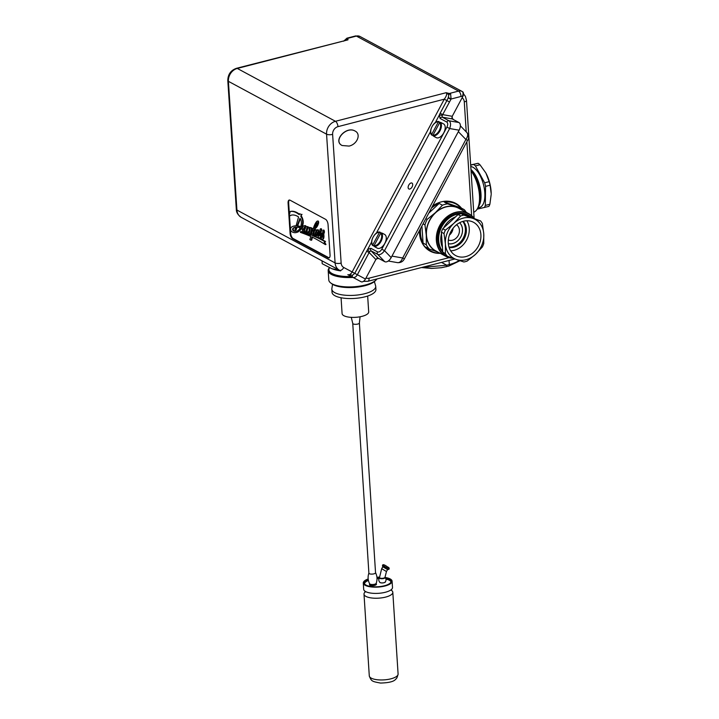 <?xml version="1.0" encoding="UTF-8"?>
<svg xmlns="http://www.w3.org/2000/svg" width="719" height="719" viewBox="0 0 719 719"><rect width="100%" height="100%" fill="white"/><g stroke="black" fill="none" stroke-linecap="round" stroke-linejoin="round"><path stroke-width="1.08" d="M446.131 266.767A2.22 1.007 -104.4 0 0 446.193 266.758A2.22 1.007 -104.4 0 0 446.751 265.203L421.667 267.495M440.28 253.331A27.097 22.307 -61.7 0 1 430.097 251.129A27.097 22.307 -61.7 0 1 419.483 230.556M432.568 206.029A27.097 22.307 -61.7 0 1 455.783 203.414A27.097 22.307 -61.7 0 1 461.49 208.168M391.972 256.108L402.685 257.986C401.364 261.195 399.71 262.759 397.715 262.669L397.697 262.66C400.816 262.777 403.044 261.518 404.375 258.876L467.584 140.376L465.885 139.477L402.685 257.986L404.384 258.876M467.575 140.367C469.094 138.65 468.905 136.089 466.999 132.7C468.204 134.318 467.826 136.574 465.885 139.477L458.336 131.658M460.771 207.674A27.097 22.307 118.3 0 0 455.504 203.261M429.818 250.976A27.097 22.307 118.3 0 0 436.397 252.944M471.053 170.915A24.212 10.947 75.6 0 1 477.91 207.665A24.212 10.947 75.6 0 1 473.722 212.177M477.955 207.557A23.988 10.848 -104.4 0 0 478.009 207.44A23.988 10.848 -104.4 0 0 471.044 170.816M470.981 169.765A22.657 10.246 75.6 0 1 478.962 206.011A22.657 10.246 75.6 0 1 477.596 208.357M470.963 169.531A21.103 9.545 75.6 0 1 479.627 204.457L478.962 206.011M470.774 166.529A21.103 9.545 75.6 0 1 483.941 186.554A21.103 9.545 75.6 0 1 479.501 207.503L477.928 207.899M484.372 207.53A24.653 11.153 -104.4 0 0 485.334 205.427L489.873 204.268A24.653 11.153 75.6 0 1 488.911 206.371L477.137 209.175M485.55 186.383A24.653 11.153 -104.4 0 0 484.66 182.815L489.19 181.646A24.653 11.153 75.6 0 1 490.088 185.214L485.55 186.383L485.334 205.427M475.43 165.909A24.653 11.153 -104.4 0 0 473.578 164.444L478.117 163.285A24.653 11.153 75.6 0 1 479.968 164.75L475.43 165.909L484.66 182.815M470.675 165.109L473.578 164.444M489.19 181.646L485.927 173.108A22.208 10.048 75.6 0 1 491.194 193.681L490.088 185.214M478.117 163.285L470.666 164.957M485.801 172.884L479.968 164.75M489.873 204.268L491.194 194.427M420.992 240.317A26.648 21.938 118.3 0 0 429.746 250.437L430.861 251.03A26.648 21.938 118.3 0 0 440.1 253.232M466.289 212.348A26.648 21.938 118.3 0 0 464.222 209.633L460.978 207.89A26.648 21.938 118.3 0 0 456.125 204.097L455.019 203.504A26.648 21.938 118.3 0 0 441.745 201.76M420.597 228.471A26.648 21.938 118.3 0 0 420.471 233.468A26.648 21.938 118.3 0 0 423.087 243.076L426.331 244.82A26.648 21.938 118.3 0 0 429.252 248.99L426.008 247.246A26.648 21.938 118.3 0 0 430.861 251.03M456.125 204.097A26.648 21.938 118.3 0 0 444.351 202.102L447.595 203.845A26.648 21.938 118.3 0 0 442.428 205.203L439.183 203.459A26.648 21.938 118.3 0 0 431.454 208.115M461.239 209.624A24.428 20.114 118.3 0 0 456.547 207.09A24.428 20.114 118.3 0 0 435.453 212.626A24.428 20.114 118.3 0 0 426.277 235.194A24.428 20.114 118.3 0 0 438.213 252.234A24.428 20.114 118.3 0 0 438.284 252.261L429.252 248.99M474.028 218.154A24.212 19.925 118.3 0 0 468.734 213.669L458.857 208.348A24.212 19.925 118.3 0 0 432.407 216.239A24.212 19.925 118.3 0 0 430.061 245.736A24.212 19.925 118.3 0 0 435.903 250.976L445.789 256.297A24.212 19.925 118.3 0 0 452.943 258.274M468.734 213.669A24.212 19.925 118.3 0 0 442.293 221.56A24.212 19.925 118.3 0 0 439.947 251.057A24.212 19.925 118.3 0 0 445.789 256.297M452.368 258.067A23.988 19.746 -61.7 0 1 440.217 250.976A23.988 19.746 -61.7 0 1 445.106 218.837A23.988 19.746 -61.7 0 1 473.731 218.055M469.444 215.817A22.72 18.703 118.3 0 0 443.893 221.722A22.72 18.703 118.3 0 0 441.124 250.131A22.72 18.703 118.3 0 0 442.778 252.135M442.769 252.054A22.657 18.649 -61.7 0 1 441.133 250.068A22.657 18.649 -61.7 0 1 443.326 222.459A22.657 18.649 -61.7 0 1 468.078 215.08L469.004 215.574A22.657 18.649 118.3 0 0 444.252 222.962A22.657 18.649 118.3 0 0 442.059 250.563A22.657 18.649 118.3 0 0 442.724 251.461M447.595 203.845L464.222 209.633M425.846 218.63L427.194 219.349L435.453 212.626L442.428 205.203M427.194 219.349A26.648 21.938 118.3 0 0 424.947 224.876L423.06 223.861M426.331 244.82L426.277 235.194L424.947 224.876M460.978 207.89L444.351 202.102M439.183 203.459L428.794 213.103M421.9 226.027L423.087 243.076M471.547 217.291A22.657 18.649 118.3 0 0 469.004 215.574M455.549 216.877A21.103 17.364 118.3 0 0 443.605 227.968M441.475 233.54A21.103 17.364 118.3 0 0 442.437 247.291M444.576 254.742A24.653 20.294 -61.7 0 1 442.778 252.18L445.403 253.591A24.653 20.294 118.3 0 0 447.2 256.162L444.576 254.742M441.385 232.147A24.653 20.294 -61.7 0 1 442.76 228.75L445.385 230.161A24.653 20.294 118.3 0 0 444.009 233.558L441.385 232.147L442.778 252.18M458.066 214.541A24.653 20.294 -61.7 0 1 461.247 213.705L463.872 215.116A24.653 20.294 118.3 0 0 460.69 215.952L458.066 214.541L442.76 228.75M463.872 215.116L472.922 218.405A22.208 18.281 118.3 0 1 483.77 233.891L483.761 243.534A24.653 20.294 118.3 0 1 482.386 246.932L475.439 254.418L467.08 261.141A24.653 20.294 118.3 0 1 463.899 261.977L456.259 259.442A22.208 18.281 118.3 0 0 475.439 254.418A22.208 18.281 118.3 0 0 483.77 233.891L482.368 223.501A24.653 20.294 118.3 0 0 480.571 220.931L461.247 213.705M480.571 220.931L472.922 218.405A22.208 18.281 118.3 0 0 453.743 223.438A22.208 18.281 118.3 0 0 445.412 243.957A22.208 18.281 118.3 0 0 456.259 259.442L447.2 256.162M451.092 251.461A18.874 15.539 -61.7 0 1 452.916 228.462A18.874 15.539 -61.7 0 1 473.542 222.306A18.874 15.539 -61.7 0 1 478.27 246.293A18.874 15.539 -61.7 0 1 455.639 255.551A18.874 15.539 -61.7 0 1 451.092 251.461M450.669 250.823A18.874 15.539 118.3 0 0 466.613 240.011A18.874 15.539 118.3 0 0 466.856 220.751M445.385 230.161L453.743 223.438L460.69 215.952M445.403 253.591L445.412 243.957L444.009 233.558M463.234 221.29A15.548 12.798 -61.7 0 1 464.195 238.717A15.548 12.798 -61.7 0 1 449.123 247.507M448.98 247.057A15.548 12.798 118.3 0 0 463.198 238.178A15.548 12.798 118.3 0 0 462.784 221.416A15.548 12.798 118.3 0 1 463.198 238.178A15.548 12.798 118.3 0 1 448.98 247.057M459.639 222.71A12.259 10.093 -61.7 0 1 460.816 236.893A12.259 10.093 -61.7 0 1 448.332 243.723M411.978 183.084A3.334 1.887 118 0 1 412.077 186.913A3.334 1.887 118 0 1 408.85 188.962A3.334 1.887 118 0 1 408.743 185.134A3.334 1.887 118 0 1 411.969 183.075A3.334 1.887 118 0 1 411.978 183.084M347.834 274.676L352.687 277.264C354.395 277.947 355.959 277.103 357.361 274.739L369.62 251.614L371.04 250.805L377.7 254.391C379.848 255.182 382.122 253.942 384.512 250.661L381.789 249.205C380.396 251.479 378.967 252.369 377.511 251.866L370.851 248.28L367.634 249.484L354.755 273.346L352.526 275.242L347.834 274.676A4.44 2.525 118 0 0 352.148 271.953L343.763 267.504A6.66 5.482 -61.7 0 1 341.148 263.109L332.618 134.381A6.66 5.482 -61.7 0 1 337.966 126.652A4.44 2.004 -104.5 0 0 335.467 121.295A11.109 9.14 118.3 0 0 326.561 134.174L335.09 262.911A11.109 9.14 118.3 0 0 339.413 270.209A11.109 9.14 118.3 0 0 339.458 270.227A4.44 2.525 -62 0 0 339.467 270.236A4.44 2.525 -62 0 0 343.763 267.504M352.696 277.273L361.145 281.758A4.44 2.525 -62 0 1 361.136 281.758L352.687 277.264A2.22 1.123 -61.8 0 1 352.526 275.242M361.145 281.758A4.44 2.525 -62 0 0 365.45 279.035L375.866 259.505L378.059 258.076L384.719 261.662A6.66 3.784 118 0 0 391.181 257.573L459.117 130.193A6.66 3.784 118 0 0 458.92 122.527L452.26 118.941L452.233 116.307L442.742 114.645L440.136 113.251L439.309 115.085L440.091 118.446L446.751 122.032C447.973 122.976 448.027 124.657 446.921 127.083L381.789 249.205M328.116 257.815L292.579 238.681A4.44 2.004 75.5 0 1 290.081 233.324L288.085 203.153A4.44 2.004 75.5 0 1 289.191 200.044A4.44 2.004 75.5 0 1 290.027 200.188L325.563 219.313A4.44 2.004 75.5 0 1 328.062 224.679L330.057 254.85A4.44 2.004 75.5 0 1 328.942 257.95A4.44 2.004 75.5 0 1 328.116 257.815L328.691 257.663A4.44 2.004 -104.5 0 0 329.221 257.833M289.496 200.017A4.44 2.004 -104.5 0 0 288.661 203.001L289.415 214.505M291.528 215.116A32.175 14.533 -104.5 0 0 289.523 216.113L290.656 233.172A4.44 2.004 -104.5 0 0 293.154 238.528L328.691 257.663M289.523 216.113L288.948 216.257A32.175 14.533 75.5 0 1 291.24 215.179A32.175 14.533 75.5 0 1 298.556 216.958L296.03 226.018A38.017 17.175 -104.5 0 0 293.298 226.233A18.82 8.502 -104.5 0 0 293.199 226.26A18.82 8.502 -104.5 0 0 290.952 227.725A2.66 1.204 -104.5 0 0 290.584 229.1A1.717 0.773 -104.5 0 0 290.8 230.359A1.456 0.656 -104.5 0 0 291.222 231.096A8.853 3.999 -104.5 0 0 292.903 232.273A24.904 11.252 -104.5 0 0 295.158 232.704A26.558 11.998 -104.5 0 0 296.255 232.534A26.558 11.998 -104.5 0 0 298.448 231.41A29.299 13.239 -104.5 0 0 301.279 228.04A73.976 33.416 75.5 0 1 302.348 228.399A2.409 1.087 -104.5 0 0 302.6 230.808A2.651 1.195 -104.5 0 0 303.831 231.671A2.651 1.195 -104.5 0 0 303.885 231.662A7.729 3.487 -104.5 0 0 304.766 230.88L305.045 231.617A1.806 0.818 -104.5 0 0 305.791 232.066A1.806 0.818 -104.5 0 0 305.881 232.03A24.599 11.118 -104.5 0 0 307.346 230.817L306.851 232.48L307.876 232.911A32.723 14.784 75.5 0 1 310.06 229.325L310.114 229.738A98.332 44.416 75.5 0 1 309.431 231.86A1.339 0.602 -104.5 0 0 309.485 233.271A1.447 0.656 -104.5 0 0 310.186 233.837A5.896 2.66 -104.5 0 0 310.527 233.801A5.896 2.66 -104.5 0 0 311.021 233.54A76.879 34.728 75.5 0 1 311.938 232.767L311.201 235.293A527.045 238.088 -104.5 0 0 300.551 231.68L300.389 232.372A441.987 199.657 75.5 0 1 310.869 236.47L309.844 239.634L311.12 240.281L311.983 236.964A342.361 154.657 75.5 0 1 325.392 244.64L324.143 242.537L324.979 241.656A287.196 129.735 -104.5 0 0 312.397 235.652L313.835 230.125L314.994 230.574A5.096 2.301 -104.5 0 0 314.059 234.088A1.357 0.611 -104.5 0 0 314.589 235.464A4.359 1.968 -104.5 0 0 315.434 236.03A3.056 1.384 -104.5 0 0 315.812 236.048A3.056 1.384 -104.5 0 0 316.153 235.832A13.203 5.968 -104.5 0 0 317.6 233.154A6.516 2.948 -104.5 0 0 318.814 233.351A6.516 2.948 -104.5 0 0 319.901 232.39A7.487 3.379 75.5 0 1 319.955 233.477A17.292 7.81 -104.5 0 0 319.407 233.567A17.292 7.81 -104.5 0 0 318.787 233.792A4.098 1.851 -104.5 0 0 317.996 234.978A3.164 1.429 -104.5 0 0 317.978 236.299A1.348 0.611 -104.5 0 0 318.481 237.351A2.849 1.285 -104.5 0 0 319.38 237.872A3.209 1.447 -104.5 0 0 319.685 237.863A3.209 1.447 -104.5 0 0 320.422 236.794A5.995 2.714 -104.5 0 0 320.503 234.187A35.671 16.115 -104.5 0 0 322.48 233.954A35.671 16.115 -104.5 0 0 322.84 233.846A5.986 2.705 75.5 0 1 322.876 234.727A6.21 2.804 -104.5 0 0 322.364 234.762A6.21 2.804 -104.5 0 0 320.881 237.117A1.231 0.557 -104.5 0 0 321.546 238.843A3.91 1.771 -104.5 0 0 322.57 239.166A3.91 1.771 -104.5 0 0 322.624 239.148A4.089 1.842 -104.5 0 0 323.298 237.656A5.051 2.283 -104.5 0 0 323.37 235.994L323.191 233.729A3.262 1.474 -104.5 0 0 323.829 231.608A1.86 0.836 -104.5 0 0 323.532 230.475L323.164 230.215A2.723 1.231 -104.5 0 0 322.786 231.464L322.795 232.956A151.251 68.323 75.5 0 1 320.44 233.405A8.916 4.026 75.5 0 1 320.431 231.842A5.213 2.355 -104.5 0 0 321.051 230.754A5.644 2.552 -104.5 0 0 321.168 230.107L321.007 229.244A1.402 0.638 -104.5 0 0 320.674 228.912A1.114 0.503 -104.5 0 0 320.431 228.858A1.114 0.503 -104.5 0 0 320.243 229.028A5.393 2.436 -104.5 0 0 319.847 231.572A7.379 3.334 75.5 0 1 318.643 232.614A7.379 3.334 75.5 0 1 317.861 232.614A3.487 1.573 -104.5 0 0 318.095 231.239A1.07 0.485 -104.5 0 0 317.753 230.089L317.43 229.855A2.732 1.231 -104.5 0 0 317.403 229.855A2.732 1.231 -104.5 0 0 316.746 230.925A10.138 4.584 -104.5 0 0 315.866 232.74L315.29 232.893A10.138 4.584 75.5 0 1 316.657 230.601L314.32 228.867A21.813 9.859 -104.5 0 0 317.87 223.699A2.939 1.33 -104.5 0 0 317.969 221.668L317.573 221.137A4.602 2.076 -104.5 0 0 317.223 221.164A4.602 2.076 -104.5 0 0 316.603 221.605A35.914 16.222 -104.5 0 0 313.241 228.912L312.145 228.444L311.803 229.64L312.927 230.008A15.36 6.938 75.5 0 1 312.882 230.098A12.277 5.545 75.5 0 1 310.68 232.767L310.572 232.39A102.224 46.178 75.5 0 1 311.219 230.431A5.482 2.481 -104.5 0 0 311.471 229.334L311.075 228.139A2.139 0.971 -104.5 0 0 310.41 227.878A2.139 0.971 -104.5 0 0 310.042 228.22A20.887 9.437 75.5 0 1 309.044 229.325L309.61 227.59L308.442 227.096A16.708 7.55 75.5 0 1 306.168 231.006L307.175 226.71L305.952 226.332L305.701 227.096L305.422 226.278A2.741 1.24 -104.5 0 0 304.514 225.748A7.496 3.388 -104.5 0 0 304.119 225.802A7.496 3.388 -104.5 0 0 302.573 227.608A84.995 38.395 -104.5 0 0 301.656 227.249A1.159 0.521 -104.5 0 0 301.683 227.177A23.053 10.417 -104.5 0 0 302.609 223.348A5.59 2.525 -104.5 0 0 300.776 216.248L301.432 214.496L299.464 213.714L299.212 214.684A35.051 15.836 -104.5 0 0 290.215 211.53L288.948 216.257L289.523 216.113M299.347 214.172A35.051 15.836 75.5 0 0 290.791 211.377L290.215 211.53M301.432 214.496L299.464 213.714M302.007 214.343L300.776 216.248M301.351 216.104A5.59 2.525 75.5 0 1 303.184 223.196L302.609 223.348M303.184 223.196A23.053 10.417 75.5 0 1 302.268 227.024L301.683 227.177M302.268 227.024A1.159 0.521 75.5 0 1 302.232 227.096L301.656 227.249M302.232 227.096A84.995 38.395 75.5 0 1 302.69 227.276M304.119 225.802L304.694 225.649A7.496 3.388 75.5 0 1 305.09 225.604L304.514 225.748M305.09 225.604A2.741 1.24 75.5 0 1 305.997 226.134L305.422 226.278M307.175 226.71L305.952 226.332M307.75 226.566L306.447 230.772M309.61 227.59L308.442 227.096M310.186 227.438L309.844 228.48M310.41 227.878L310.985 227.734A2.139 0.971 75.5 0 1 311.651 227.986L311.075 228.139M311.929 229.217L311.471 229.334M311.651 227.986L312.037 228.813M311.965 229.694A5.482 2.481 75.5 0 1 311.803 230.278L311.219 230.431M311.803 230.278A102.224 46.178 -104.5 0 0 311.147 232.246L310.572 232.39M311.138 232.534L310.581 232.686M313.34 228.561L312.145 228.444M317.223 221.164L317.798 221.012A4.602 2.076 75.5 0 1 318.149 220.994L317.573 221.137M318.149 220.994L318.544 221.515L317.969 221.668M318.544 221.515A2.939 1.33 75.5 0 1 318.445 223.555L317.87 223.699M318.445 223.555A21.813 9.859 75.5 0 1 314.895 228.714L314.32 228.867M314.895 228.714L314.185 229.316L317.079 230.071M315.866 232.74A3.218 1.456 -104.5 0 0 315.812 234.277L315.237 234.421A3.218 1.456 75.5 0 1 315.29 232.893M315.812 234.277L315.488 234.861L315.237 234.421M316.746 230.925A2.292 1.034 -104.5 0 0 316.755 231.752A1.258 0.566 -104.5 0 0 317.115 232.695A6.57 2.966 75.5 0 1 316.036 234.933A2.517 1.141 75.5 0 1 315.983 234.951A2.517 1.141 75.5 0 1 315.488 234.861M317.951 229.721A2.732 1.231 75.5 0 1 317.978 229.712A2.732 1.231 75.5 0 1 318.005 229.703L317.43 229.855M318.328 229.936A1.07 0.485 75.5 0 1 318.67 231.087A3.487 1.573 75.5 0 1 318.436 232.471L317.861 232.614M318.436 232.471A7.379 3.334 -104.5 0 0 318.93 232.516M320.827 228.867A1.114 0.503 75.5 0 1 321.007 228.705A1.114 0.503 75.5 0 1 321.249 228.759L320.674 228.912M321.249 228.759A1.402 0.638 75.5 0 1 321.582 229.1L321.007 229.244M321.582 229.1L321.744 229.963L321.168 230.107M321.744 229.963A5.644 2.552 75.5 0 1 321.627 230.61L321.051 230.754M321.627 230.61A5.213 2.355 75.5 0 1 321.007 231.698L320.431 231.842M321.007 231.698A8.916 4.026 -104.5 0 0 321.016 233.253L320.44 233.405M321.016 233.253A151.251 68.323 -104.5 0 0 322.795 232.938M323.298 230.179L324.107 230.332L323.532 230.475M324.107 230.332A1.86 0.836 75.5 0 1 324.404 231.455L323.829 231.608M324.404 231.455A3.262 1.474 75.5 0 1 323.775 233.576L323.191 233.729M323.775 233.576L323.945 235.841L323.37 235.994M323.945 235.841A5.051 2.283 75.5 0 1 323.874 237.513L323.298 237.656M323.874 237.513A4.089 1.842 75.5 0 1 323.199 239.005L322.624 239.148M321.096 234.169A5.995 2.714 75.5 0 1 321.042 236.398M320.908 236.982A3.209 1.447 75.5 0 1 320.261 237.719L319.685 237.863M319.937 232.92A6.516 2.948 75.5 0 1 319.398 233.199L318.814 233.351M318.068 233.342A13.203 5.968 75.5 0 1 316.728 235.679L316.153 235.832M316.728 235.679A3.056 1.384 75.5 0 1 316.387 235.895L315.812 236.048M314.32 230.314L312.972 235.499L312.397 235.652M312.972 235.499A287.196 129.735 75.5 0 1 325.554 241.512L324.979 241.656M325.554 241.512L324.143 242.537M324.718 242.384L325.977 244.487L325.392 244.64M312.45 237.207L311.695 240.128L311.12 240.281M311.3 234.96A527.045 238.088 75.5 0 0 301.126 231.527L300.551 231.68M311.812 233.208A76.879 34.728 -104.5 0 0 311.597 233.396L311.021 233.54M311.597 233.396A5.896 2.66 75.5 0 1 311.102 233.648L310.527 233.801M310.069 229.891A32.723 14.784 -104.5 0 0 308.46 232.758L307.876 232.911M307.175 231.374A24.599 11.118 75.5 0 1 306.456 231.886L305.881 232.03M304.865 231.257A7.729 3.487 75.5 0 1 304.461 231.509L303.885 231.662M301.701 228.175A29.299 13.239 75.5 0 1 299.023 231.266L298.448 231.41M299.023 231.266A26.558 11.998 75.5 0 1 296.83 232.39L296.255 232.534M293.685 226.134A18.82 8.502 75.5 0 1 293.774 226.108A18.82 8.502 75.5 0 1 293.864 226.09L293.307 226.233A38.017 17.175 -104.5 0 0 293.289 226.233L293.873 226.09A38.017 17.175 75.5 0 1 296.075 225.838M297.091 226L299.958 218.342A3.271 1.483 75.5 0 1 301.207 221.173A5.366 2.427 75.5 0 1 301.315 223.798A16.24 7.334 75.5 0 1 300.623 226.88A84.995 38.395 -104.5 0 0 297.091 226L297.666 225.847A84.995 38.395 75.5 0 1 300.731 226.584M294.161 231.23A4.584 2.076 75.5 0 1 292.84 230.26A1.079 0.485 75.5 0 1 292.813 228.633A14.686 6.633 75.5 0 1 294.682 227.348A14.686 6.633 75.5 0 1 295.626 227.258L295.024 229.415A1.07 0.485 -104.5 0 0 294.97 229.828L295.311 230.134A2.067 0.935 -104.5 0 0 295.653 229.828L296.605 227.195A73.976 33.416 75.5 0 1 300.263 227.752A21.992 9.931 75.5 0 1 296.489 231.221A21.992 9.931 75.5 0 1 294.161 231.23L294.736 231.078A21.992 9.931 -104.5 0 0 296.776 231.132M314.787 227.51A10.237 4.629 75.5 0 1 314.625 227.662A64.297 29.048 75.5 0 1 315.362 225.209A21.399 9.671 75.5 0 1 316.495 222.683L317.115 223.636A15.827 7.145 75.5 0 1 314.787 227.51M305.296 228.57A12.385 5.599 75.5 0 1 303.912 230.493L303.364 229.208A14.829 6.696 75.5 0 1 304.847 226.8L305.35 227.195A1.708 0.773 75.5 0 1 305.296 228.57M321.537 237.27L321.483 236.74A5.087 2.301 75.5 0 1 322.454 235.724A5.087 2.301 75.5 0 1 322.867 235.706A3.937 1.78 75.5 0 1 321.887 237.486A3.937 1.78 75.5 0 1 321.869 237.495L322.256 237.288M318.823 234.637A11.693 5.285 75.5 0 1 319.721 234.196A11.693 5.285 75.5 0 1 319.91 234.16A4.449 2.013 75.5 0 1 319.748 234.879A12.25 5.536 75.5 0 1 319.362 235.823A1.384 0.629 75.5 0 1 319.173 235.967A1.384 0.629 75.5 0 1 319.02 235.967L318.733 235.76A1.016 0.458 75.5 0 1 318.823 234.637L319.398 234.493A1.016 0.458 -104.5 0 0 319.308 235.616L318.733 235.76M319.901 234.187A11.693 5.285 -104.5 0 0 319.398 234.493M319.371 235.796L318.903 235.922M322.75 235.697A5.087 2.301 -104.5 0 0 322.058 236.587L322.112 237.126M305.189 226.898A14.829 6.696 -104.5 0 0 303.939 229.064L304.2 230.251M303.939 229.064L303.364 229.208M316.953 222.728A21.399 9.671 -104.5 0 0 315.938 225.065A64.297 29.048 -104.5 0 0 315.335 227.051M294.979 227.285A14.686 6.633 -104.5 0 0 293.388 228.48A1.079 0.485 -104.5 0 0 293.424 230.107A4.584 2.076 -104.5 0 0 294.736 231.078M297.118 227.222L296.228 229.676A2.067 0.935 75.5 0 1 295.886 229.981L295.311 230.134L295.886 229.981M296.228 229.676L295.653 229.828M300.308 218.792L297.666 225.847M322.058 236.587L321.483 236.74M303.975 229.882L303.4 230.026M293.424 230.107L292.84 230.26M293.388 228.48L292.813 228.633M332.618 134.381A4.44 1.528 -3.8 0 1 326.561 134.174L228.399 81.328A11.109 9.14 -61.7 0 1 237.297 68.44A4.44 2.004 -104.5 0 0 236.47 68.305L347.969 39.86L347.861 38.296L346.855 38.206M344.671 40.354L346.046 39.446L347.969 39.86L237.297 68.44L335.467 121.295L446.131 92.706C447.236 93.749 446.616 95.915 444.288 99.186L446.894 100.579L440.136 113.251M342.064 145.49L342.01 145.454C332.582 140.897 346.154 125.717 354.961 130.975L355.015 131.011M349.11 146.083C357.298 144.276 361.369 134.013 355.069 131.038C346.261 125.78 332.69 140.96 342.127 145.517L349.11 146.083M391.181 257.573L384.512 250.661L449.645 128.539C451.038 124.72 450.804 122.131 448.962 120.774L458.92 122.527M446.751 122.032A2.22 1.824 118.3 0 1 448.962 120.774L442.293 117.188L442.185 115.552L451.092 99.024L450.606 93.803L446.131 92.706L448.818 94.773L448.368 97.568L446.894 100.579L449.501 101.972M448.368 97.568L451.092 99.024L461.059 96.445A2.22 1.824 -61.7 0 1 462.245 96.571L462.65 96.786L452.233 116.307M346.387 39.365A2.22 1.905 124 0 1 347.861 38.296L356.399 36.085A6.66 5.482 -61.7 0 1 359.949 36.453L360.354 36.669A4.44 2.525 -62 0 0 360.345 36.66A4.44 2.525 -62 0 0 360.336 36.66L462.11 91.457A4.44 2.525 118 0 1 462.245 96.571M462.65 96.786A4.44 2.525 -62 0 0 462.515 91.672M450.93 99.33L448.198 97.883L448.818 94.773A2.22 1.717 150.6 0 1 450.606 93.803M448.692 94.441A2.22 1.735 -66.4 0 1 450.022 93.299L458.56 91.088A4.44 2.004 75.5 0 1 461.059 96.445M442.185 115.552A2.22 0.773 -166.8 0 0 439.309 115.085L435.283 122.643M375.866 259.505L369.18 252.576L366.573 251.192M371.633 241.979L367.634 249.484A2.22 0.782 43 0 0 369.62 251.614M459.117 130.193L449.645 128.539L446.921 127.083M345.102 40.246L346.046 39.446A2.22 1.726 -94.2 0 1 347.223 38.134M374.141 246.338L372.739 244.954L379.407 232.435L381.78 233.055A7.774 4.413 118 0 1 382.481 233.307L384.584 234.421A7.774 4.413 118 0 1 385.132 242.77A7.774 4.413 118 0 1 377.996 248.397A7.774 4.413 118 0 1 377.295 248.154L375.192 247.039A7.774 4.413 118 0 1 374.59 246.59M433.09 135.819L431.679 134.435L438.356 121.915L440.72 122.527A7.774 4.413 118 0 1 441.43 122.778L443.524 123.893A7.774 4.413 118 0 1 444.072 132.242A7.774 4.413 118 0 1 436.945 137.877A7.774 4.413 118 0 1 436.235 137.626L434.141 136.511A7.774 4.413 118 0 1 433.539 136.062M441.43 122.778A7.774 4.413 118 0 1 442.05 123.246L439.686 122.625L433.009 135.145L434.851 136.763A7.774 4.413 118 0 1 434.141 136.511M431.822 135.145L431.679 134.435A7.217 4.098 118 0 1 432.074 126.589A7.217 4.098 118 0 1 438.356 121.915L439.03 121.628M322.022 260.844L322.211 263.72L331.819 268.69L339.314 270.155M352.975 277.417A24.428 8.385 176.3 0 1 328.188 270.623A24.428 8.385 176.3 0 1 329.401 267.738M376.918 278.972A24.428 8.385 176.3 0 1 376.064 280.006A24.428 8.385 176.3 0 1 353.712 286.782A24.428 8.385 176.3 0 1 330.677 282.935A24.428 8.385 176.3 0 1 328.79 279.988L328.188 270.623M330.677 282.935L331.765 283.771A23.323 8.008 -3.7 0 0 353.757 287.438A23.323 8.008 -3.7 0 0 375.093 280.967L376.064 280.006M374.383 281.605L375.615 285.776A21.983 7.55 176.3 0 1 375.722 286.36L375.92 289.478A21.983 7.55 176.3 0 1 354.467 298.43A21.983 7.55 176.3 0 1 332.034 292.318L331.836 289.2A21.983 7.55 176.3 0 1 331.863 288.607L332.555 284.311M375.722 286.36A21.983 7.55 176.3 0 1 354.26 295.311A21.983 7.55 176.3 0 1 331.836 289.2M341.067 297.756L342.091 313.619A13.328 4.575 -3.7 0 0 355.689 317.322A13.328 4.575 -3.7 0 0 368.694 311.893L367.661 296.03M382.481 233.307A7.774 4.413 118 0 1 383.11 233.774L380.746 233.154L374.069 245.673L375.902 247.282A7.774 4.413 118 0 1 375.192 247.039M372.873 245.664L372.739 244.954A7.217 4.098 118 0 1 373.134 237.117A7.217 4.098 118 0 1 379.407 232.435L380.081 232.156M382.814 566.779L381.681 568.693L386.463 571.515L387.586 569.601L382.661 566.68L382.571 565.215L389.069 569.062L382.454 565.413M385.321 581.77A2.777 0.953 176.3 0 1 385.195 582.093A2.777 0.953 176.3 0 1 382.616 582.902A2.777 0.953 176.3 0 1 379.956 582.426C378.536 580.925 378.437 579.325 379.65 577.645M384.971 577.402A2.777 0.953 176.3 0 1 385.051 577.609A2.777 0.953 176.3 0 1 382.346 578.732A2.777 0.953 176.3 0 1 379.515 577.959A2.777 0.953 176.3 0 1 379.569 577.752M376.262 583.828A3.496 1.204 176.3 0 1 376.45 584.179A3.496 1.204 176.3 0 1 373.907 585.509A3.496 1.204 176.3 0 1 369.934 585.185A3.496 1.204 176.3 0 1 369.467 584.637A3.496 1.204 176.3 0 1 369.611 584.259M385.438 581.779A2.885 0.989 176.3 0 1 383.308 582.866A2.885 0.989 176.3 0 1 380.063 582.588A2.885 0.989 176.3 0 1 379.677 582.156M364.479 583.684A13.328 4.575 176.3 0 1 368.407 580.449M377.017 578.642A13.328 4.575 176.3 0 1 379.075 578.543M385.959 579.101A13.328 4.575 176.3 0 1 390.992 581.968M359.392 322.948A3.334 1.141 176.3 0 1 359.365 323.128A3.334 1.141 176.3 0 1 357.729 324.062A3.334 1.141 176.3 0 1 352.795 323.55A3.334 1.141 176.3 0 1 352.741 323.379M369.566 583.585A3.334 1.141 -3.7 0 0 369.62 583.756C367.858 580.269 367.634 576.683 368.919 572.998A3.334 1.141 -3.7 0 0 368.892 573.178A3.334 1.141 -3.7 0 0 373.889 573.852A3.334 1.141 -3.7 0 0 375.543 572.746A3.334 1.141 -3.7 0 0 375.498 572.576C377.25 576.063 377.484 579.64 376.19 583.325A3.334 1.141 -3.7 0 0 376.217 583.154M369.62 583.756A3.334 1.141 -3.7 0 0 374.554 584.259A3.334 1.141 -3.7 0 0 376.19 583.325M448.323 243.669A12.214 10.057 118.3 0 0 460.789 236.875A12.214 10.057 118.3 0 0 459.603 222.737M456.52 224.768A8.664 7.127 -61.7 0 1 458.21 235.49A8.664 7.127 -61.7 0 1 448.332 239.975M449.357 235.158A8.664 7.127 118.3 0 0 453.06 228.282M391.576 590.443A14.434 4.952 176.3 0 1 392.808 592.276A14.434 4.952 176.3 0 1 373.718 598.172A14.434 4.952 176.3 0 1 364.003 594.137A14.434 4.952 176.3 0 1 364.982 592.159M385.042 577.447A14.434 4.952 176.3 0 1 392.098 581.204L392.502 587.45A14.434 4.952 176.3 0 1 391.136 589.751A14.434 4.952 176.3 0 1 373.413 593.346A14.434 4.952 176.3 0 1 365.333 591.413A14.434 4.952 176.3 0 1 363.688 589.31L363.284 583.073A14.434 4.952 176.3 0 1 368.164 578.957M392.808 592.276L398.092 674A14.434 4.952 176.3 0 1 398.101 674.197A14.434 4.952 176.3 0 1 379.003 679.895A14.434 4.952 176.3 0 1 369.305 676.058A14.434 4.952 176.3 0 1 369.287 675.86L364.003 594.137M385.438 577.923A13.436 4.611 176.3 0 1 391.1 581.267A13.436 4.611 176.3 0 1 373.332 586.758A13.436 4.611 176.3 0 1 364.281 583.001A13.436 4.611 176.3 0 1 368.218 579.406M376.963 577.564A13.436 4.611 176.3 0 1 379.479 577.456M392.098 581.204A14.434 4.952 176.3 0 1 373.008 587.099A14.434 4.952 176.3 0 1 363.284 583.073M376.927 577.222A14.434 4.952 176.3 0 1 379.461 577.105M454.902 258.975L367.93 281.273A4.44 2.013 -104.4 0 0 369.054 278.172A6.66 5.482 -61.7 0 1 365.989 278.019M449.105 257.645L369.054 278.172M462.11 97.784A6.66 5.482 -61.7 0 1 464.285 101.918L466.227 131.892M463.476 93.794L465.382 96.337L466.496 100.435A4.44 1.528 176.3 0 1 464.285 101.918M466.856 141.733L471.637 215.655M459.153 260.44A25.542 8.772 176.3 0 1 449.303 264.547L446.751 265.203L441.493 262.408M449.042 260.476L449.303 264.547A2.22 1.007 75.6 0 1 448.746 266.102L441.403 267.72L431.553 268.439L421.478 267.549M453.563 119.642L451.793 117.808M376.873 258.301L379.255 258.723M339.377 270.191L241.287 217.381A11.109 9.14 -61.7 0 1 241.251 217.363A11.109 9.14 -61.7 0 1 236.928 210.056L228.399 81.328A4.44 1.528 176.2 0 1 227.806 80.627L236.326 209.364C236.281 212.339 237.917 215.008 241.251 217.363L339.467 270.236M365.45 279.035L352.148 271.953L444.288 99.186L337.966 126.652M341.148 263.109A4.44 1.528 -3.8 0 1 335.09 262.911L236.928 210.056A4.44 1.528 176.2 0 1 236.326 209.364M288.085 203.153L288.661 203.001M292.579 238.681L293.154 238.528M290.081 233.324L290.656 233.172M378.059 258.076L371.04 250.805A2.22 1.824 -61.7 0 1 370.851 248.28M377.511 251.866A2.22 1.824 -61.7 0 0 377.7 254.391L384.719 261.662M306.438 230.61L305.863 230.763M318.67 231.087L318.095 231.239M320.98 236.65L320.422 236.794M315.938 225.065L315.362 225.209M440.091 118.446A2.22 1.824 118.3 0 1 442.293 117.188L452.26 118.941M462.11 91.457A6.66 5.482 118.3 0 0 458.56 91.088L356.399 36.085A4.44 2.004 -104.5 0 0 355.563 35.95L359.94 36.444L462.11 91.457M376.334 233.172L430.582 131.451M433.153 135.864A7.774 4.413 -62 0 0 439.974 130.84A7.774 4.413 -62 0 0 440.361 122.347M439.686 122.625A7.217 4.098 118 0 1 439.291 130.472A7.217 4.098 118 0 1 433.009 135.145M331.819 268.69L333.634 269.319A24.428 8.385 -3.7 0 0 340.644 270.865M329.518 267.792A23.655 8.125 -3.7 0 0 351.267 276.509M374.204 246.383A7.774 4.413 -62 0 0 381.034 241.359A7.774 4.413 -62 0 0 381.412 232.875M380.746 233.154A7.217 4.098 118 0 1 380.351 241A7.217 4.098 118 0 1 374.069 245.673M386.463 571.515L385.024 577.186A2.777 0.953 176.3 0 1 383.002 578.247A2.777 0.953 176.3 0 1 379.857 577.986A2.777 0.953 176.3 0 1 379.488 577.546L381.681 568.693M367.93 281.273L363.454 281.363M466.496 100.435L474.109 218.19M448.746 266.102L459.998 260.718M388.278 261.015L397.715 262.669M467.008 132.7L460.358 125.816M236.47 68.305C230.763 70.336 227.878 74.452 227.806 80.627M317.978 229.712L317.403 229.855M321.007 228.705L320.431 228.858M323.802 230.026L323.226 230.179M323.146 239.014L322.57 239.166M322.876 234.628L322.364 234.762M319.955 233.432L319.407 233.567M306.375 231.913L305.791 232.066M304.416 231.527L303.831 231.671M293.774 226.108L293.199 226.26M346.935 38.179L355.563 35.95M343.646 41.181L346.944 38.179M438.923 121.592C434.096 120.154 427.868 131.829 431.724 135.073M379.974 232.12C375.147 230.682 368.919 242.357 372.784 245.601M387.577 569.619L388.961 569.25M382.571 565.215C382.948 564.154 384.665 564.766 387.73 567.039C388.925 567.408 389.374 568.082 389.069 569.062M385.195 582.093C386.4 580.404 386.301 578.813 384.881 577.303M359.365 323.128L360.075 316.782M352.795 323.55L351.267 317.349M375.543 572.746L359.392 323.038M368.892 573.178L352.75 323.469M376.307 584.556L376.226 583.235M369.656 584.987L369.575 583.666M365.36 591.845L364.946 592.24L364.875 591.072M391.163 590.173L391.621 590.515L391.549 589.346M398.101 674.197C397.292 677.271 396.537 678.889 395.81 679.033C394.228 681.504 389.105 682.834 380.459 683.05C371.957 681.423 371.489 681.423 369.305 676.058"/></g></svg>
